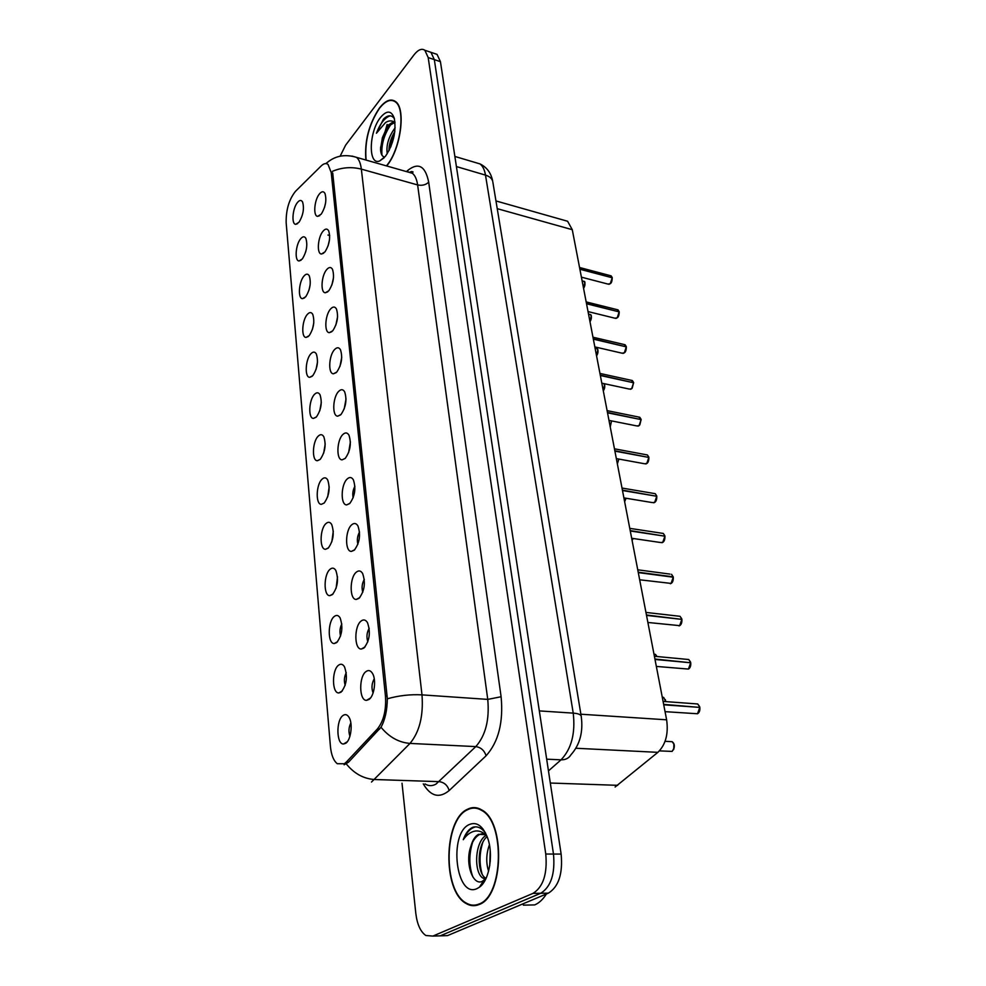 <?xml version="1.0" encoding="UTF-8"?>
<svg xmlns="http://www.w3.org/2000/svg" width="986" height="986" viewBox="0 0 986 986"><rect width="100%" height="100%" fill="white"/><g stroke="black" fill="none" stroke-linecap="round" stroke-linejoin="round"><path stroke-width="1.48" d="M361.209 620.958C363.612 619.196 365.707 619.763 367.495 622.659C370.81 632.433 369.602 640.912 363.871 648.098L361.332 649.034C354.097 649.577 354.036 625.913 361.209 620.958M356.402 572.09C358.818 570.204 360.901 570.672 362.638 573.532C365.769 582.874 364.549 591.144 358.99 598.354L356.279 599.426C349.364 599.87 349.512 577.241 356.402 572.09M351.755 524.762C354.171 522.753 356.229 523.147 357.943 525.945C360.888 534.893 359.656 542.978 354.257 550.2L351.41 551.396C344.792 551.778 345.112 530.098 351.755 524.762M347.257 478.913C349.66 476.78 351.706 477.088 353.382 479.849C356.156 488.415 354.923 496.328 349.685 503.563L346.702 504.894C340.367 505.202 340.848 484.409 347.257 478.913M342.894 434.481C345.297 432.225 347.318 432.46 348.958 435.159C351.583 443.392 350.338 451.12 345.248 458.367L342.142 459.833C336.09 460.092 336.719 440.101 342.894 434.481M338.666 391.38C341.057 389.026 343.054 389.174 344.656 391.824C347.146 399.724 345.901 407.304 340.946 414.551L337.742 416.154C331.949 416.363 332.701 397.136 338.666 391.38M334.562 349.574C336.941 347.109 338.925 347.171 340.49 349.771C342.832 357.376 341.6 364.808 336.768 372.055L333.478 373.78C327.931 373.953 328.794 355.428 334.562 349.574M330.581 308.988C332.948 306.424 334.907 306.412 336.436 308.951C338.654 316.272 337.422 323.556 332.726 330.815L329.349 332.664C324.037 332.812 324.998 314.941 330.581 308.988M326.711 269.572C329.065 266.923 331 266.836 332.504 269.326C334.611 276.376 333.367 283.524 328.794 290.771L325.355 292.756C320.265 292.879 321.3 275.612 326.711 269.572M322.952 231.291C325.294 228.542 327.204 228.382 328.671 230.823C330.667 237.626 329.435 244.639 324.973 251.886L321.473 254.006C316.605 254.105 317.714 237.392 322.952 231.291M319.304 194.082C321.633 191.247 323.519 191.013 324.949 193.404C326.847 199.961 325.626 206.863 321.263 214.098L317.714 216.341C313.043 216.427 314.214 200.244 319.304 194.082M366.163 671.454C368.567 669.827 370.674 670.48 372.486 673.413C376.553 679.785 374.31 696.215 368.912 699.505L366.558 700.331C358.99 700.96 358.707 676.174 366.163 671.454M338.679 665.106C340.885 663.553 342.808 664.108 344.484 666.782C347.848 676.593 346.715 685.048 341.094 692.135L338.864 692.936C331.814 693.54 331.715 669.704 338.679 665.106M334.328 616.423C336.534 614.746 338.457 615.227 340.096 617.865C343.264 627.244 342.117 635.489 336.67 642.601L334.266 643.525C327.525 644.031 327.611 621.229 334.328 616.423M330.1 569.255C332.319 567.455 334.229 567.862 335.832 570.463C338.827 579.448 337.668 587.496 332.368 594.62L329.829 595.655C323.371 596.099 323.63 574.259 330.1 569.255M326.021 523.529C328.227 521.619 330.125 521.939 331.703 524.503C334.525 533.118 333.354 540.994 328.215 548.117L325.54 549.288C319.353 549.646 319.772 528.693 326.021 523.529M322.052 479.196C324.258 477.162 326.144 477.409 327.685 479.935C330.347 488.206 329.188 495.896 324.184 503.033L321.387 504.327C315.458 504.635 316.025 484.508 322.052 479.196M318.207 436.169C320.413 434.037 322.274 434.21 323.79 436.687C326.304 444.624 325.133 452.167 320.265 459.303L317.369 460.721C311.687 460.98 312.377 441.605 318.207 436.169M314.46 394.4C316.666 392.169 318.515 392.268 320.006 394.708C322.385 402.337 321.214 409.72 316.469 416.868L313.474 418.397C308.039 418.619 308.828 399.959 314.46 394.4M310.836 353.838C313.03 351.509 314.867 351.534 316.321 353.925C318.577 361.283 317.406 368.517 312.784 375.654L309.715 377.318C304.489 377.502 305.377 359.496 310.836 353.838M307.312 314.435C309.505 312.007 311.317 311.97 312.735 314.312C314.879 321.399 313.708 328.498 309.21 335.634L306.054 337.409C301.05 337.582 302.024 320.179 307.312 314.435M303.885 276.142C306.067 273.615 307.854 273.516 309.259 275.809C311.293 282.637 310.122 289.613 305.734 296.749L302.517 298.647C297.71 298.783 298.758 281.959 303.885 276.142M300.557 238.895C302.727 236.295 304.501 236.122 305.87 238.378C307.805 244.959 306.634 251.824 302.345 258.936L299.078 260.957C294.469 261.08 295.578 244.787 300.557 238.895M297.316 202.672C299.473 199.985 301.223 199.751 302.566 201.957C304.403 208.329 303.244 215.059 299.066 222.17L295.738 224.315C291.314 224.414 292.485 208.625 297.316 202.672M343.177 715.38C345.371 713.95 347.306 714.591 349.007 717.29C353.087 723.551 350.954 740.252 345.667 743.296L343.621 743.986C336.263 744.701 335.93 719.731 343.177 715.38M563.684 220.137L567.616 221.258L572.274 229.701L666.622 719.805C668.582 733.867 665.673 744.713 657.872 752.343L615.104 787.013M346.394 762.005L344.348 763.756L337.286 763.719C333.551 760.724 331.259 754.943 330.421 746.353L286.162 222.762C285.94 209.833 289.071 199.345 295.517 191.296L321.153 165.968C323.765 163.442 326.07 162.936 328.055 164.452L331.222 172.525L385.452 696.054C386.339 710.142 383.665 721.111 377.416 728.937L346.394 762.005L348.613 762.092M411.248 171.502L410.003 172.612M350.843 722.948C348.711 727.274 348.403 731.711 349.931 736.259M306.535 248.139L305.697 251.886M310.134 284.831L309 290.155M313.794 322.767L312.463 329.299M317.517 361.924L316.062 369.454M321.313 402.3L319.797 410.731M325.207 443.922L323.679 453.166M329.201 486.85L327.685 496.858M333.293 531.121L331.826 541.844M337.508 576.81L336.127 588.211M341.822 623.965C339.887 627.835 339.467 631.853 340.564 636.019M346.271 672.649C344.225 676.753 343.855 680.981 345.174 685.332M374.261 678.775C371.697 683.347 371.303 688.068 373.09 692.948M325.602 202.808L324.419 207.787M329.521 239.586L328.079 245.908M333.514 277.571L331.888 285.003M337.582 316.752L335.844 325.158M341.76 357.178L339.948 366.447M346.037 398.862L344.2 408.943M350.412 441.876L348.6 452.697M354.923 486.258C352.914 489.882 352.335 493.74 353.161 497.794M359.545 532.07C357.388 535.928 356.833 540.008 357.881 544.297M364.315 579.374C362.01 583.465 361.492 587.767 362.774 592.266M369.208 628.255C366.767 632.581 366.311 637.092 367.84 641.787M479.184 904.495C503.76 896.311 505.473 821.93 481.871 810.011C477.002 807.041 472.134 806.819 467.265 809.37C443.688 819.76 442.283 890.728 465.971 903.422C470.285 906.035 474.685 906.393 479.184 904.495M477.569 808.076L476.558 808.347M386.66 165.944C400.735 149.662 406.306 108.115 395.374 101.447C390.666 98.329 385.341 100.547 379.376 108.103C368.875 124.026 364.389 141.343 365.892 160.028M331.222 172.525L332.713 173.006L387.338 698.791C387.153 710.376 385.045 719.866 381.003 727.261L348.526 762.178L344.126 764.779M441.987 935.788L447.484 935.615L548.376 893.156C558.68 886.747 562.932 873.719 561.133 854.073L440.434 61.674L434.333 59.628L430.968 52.332L428.109 51.358L430.968 52.332L434.333 59.628L553.479 854.049L434.333 59.628L428.195 57.57L424.867 50.261C421.7 48.154 418.064 49.707 413.947 54.933L345.63 145.152L340.145 156.17M548.376 893.156L540.722 893.267C550.989 886.833 555.241 873.756 553.479 854.049C555.241 873.756 550.989 886.833 540.722 893.267L440.212 935.85L540.722 893.267L533.019 893.378C543.249 886.919 547.501 873.806 545.763 854.036L428.195 57.57M434.74 936.022L440.212 935.85L432.879 936.084L533.019 893.378M475.301 808.163L476.189 807.78M402.017 783.204L415.809 913.369C417.164 924.424 420.517 931.807 425.866 935.504L432.879 936.084M476.127 904.938L477.15 905.21M387.141 124.458L380.584 147.493M440.434 61.674L437.057 54.378L434.173 53.417M665.045 711.658L697.509 713.753L699.789 707.406L699.32 711.621M699.185 707.369L663.652 704.374M699.789 707.406L663.726 704.805M656.343 666.425L688.45 669.075L690.681 662.765L690.101 667.189M690.163 662.715L654.914 659.03M690.681 662.765L655 659.461M647.888 622.474L679.65 625.642L681.831 619.381L681.129 623.99M681.375 619.331L646.446 614.993M681.831 619.381L646.52 615.4M639.668 579.78L671.084 583.416L673.241 577.204L672.415 581.986M673.155 576.81L671.54 574.308L673.216 576.847L638.201 572.2M673.241 577.204L638.275 572.595M467.327 809.839C443.983 820.118 442.591 890.383 466.033 902.942C470.31 905.518 474.673 905.863 479.122 903.989C503.439 895.88 505.128 822.275 481.772 810.48C476.965 807.534 472.146 807.324 467.327 809.839M523.356 905.136L534.695 904.914C539.071 903.065 542.978 899.417 546.392 893.994M485.531 833.01C481.723 827.932 477.532 825.997 472.96 827.229L472.109 827.624C468.412 829.62 465.454 833.651 463.26 839.69C466.76 834.661 470.803 831.765 475.388 831.025C479.307 830.532 483.041 832.098 486.616 835.721L485.223 834.661L478.555 834.316C475.141 836.177 472.602 840.109 470.938 846.111C473.169 840.047 476.176 836.116 479.985 834.329L482.511 833.638M488.588 871.193C485.901 862.713 486.172 853.901 489.413 844.755M489.746 865.659L490.215 850.536M485.704 879.081L482.77 878.008C473.785 872.548 474.525 842.13 486.11 835.29M486.024 878.403L485.371 877.984C476.99 872.844 476.731 845.212 487.109 836.547M477.187 888.522L479.369 887.227C489.315 880.597 493.703 854.763 487.713 838.199C482.992 825.935 476.817 821.4 469.176 824.579C448.322 833.589 455.988 899.22 477.187 888.522M470.938 846.111C464.628 862.96 472.812 885.97 482.166 881.398L485.987 878.489M478.555 808.384L477.544 808.582M463.26 839.69C466.625 832.233 470.766 827.957 475.683 826.847M472.861 876.911C468.88 866.065 468.818 854.443 472.688 842.019M484.064 878.723L483.695 877.996M482.068 873.916C479.171 863.576 479.406 853.1 482.77 842.488M490.227 861.641L490.436 854.246M481.698 828.08L482.869 828.819M386.426 165.882L386.598 165.673C400.538 149.576 406.072 108.411 395.25 101.804C390.592 98.723 385.316 100.929 379.413 108.398C368.949 124.322 364.512 141.553 366.114 160.089M394.388 118.665C391.553 114.733 387.905 114.881 383.468 119.121L376.418 133.246L385.44 122.646C388.299 120.711 391.023 120.378 393.599 121.66L387.917 125.308L382.371 137.757L388.829 125.925L395.016 122.289M393.599 121.66L394.992 122.042M387.227 153.779C386.019 145.275 388.644 136.61 395.139 127.798M388.915 150.698L388.915 150.698C388.977 144.4 390.949 138.028 394.819 131.569M385.427 156.318C393.463 144.141 396.421 131.458 394.289 118.295C391.405 110.37 386.82 110.075 380.547 117.408C368.776 131.668 367.975 166.055 379.696 160.952L385.427 156.318M382.371 137.757L380.559 148.837C380.695 153.533 381.841 156.182 384.01 156.799M395.25 101.804L396.076 102.063M376.418 133.246C380.214 123.435 384.811 117.63 390.209 115.818M381.976 155.233C381.089 144.437 384.269 133.874 391.516 123.546M390.727 147.013L394.19 135.538M380.682 151.031C380.818 143.401 383.036 135.661 387.325 127.798M389.199 150.328L394.782 131.853M631.669 538.27L660.497 542.51L662.765 542.349L664.872 536.187L663.923 541.117M664.502 536.125L630.19 530.591M664.872 536.187L630.264 530.986M623.904 497.893L652.375 502.589L654.667 502.392L656.738 496.266L655.665 501.356M656.405 496.217L622.4 490.128M656.738 496.266L622.474 490.51M616.336 458.613L644.487 463.74L646.779 463.506L648.813 457.43L647.629 462.644M648.517 457.368L614.833 450.762M648.813 457.43L614.894 451.132M608.978 420.393L636.796 425.927L639.101 425.632L641.11 419.605L639.803 424.929M640.838 419.543L607.45 412.456M641.11 419.605L607.524 412.814M601.817 383.172L629.314 389.076L631.619 388.743L633.591 382.765L632.174 388.201M633.345 382.704L600.277 375.148M633.591 382.765L600.338 375.506M594.841 346.912L622.03 353.185L624.335 352.803L626.283 346.862L624.754 352.396M626.048 346.813L593.276 338.827M626.283 346.862L593.35 339.159M588.038 311.588L614.931 318.207L617.236 317.775L619.146 311.884L617.519 317.504M618.937 311.822L586.473 303.429M619.146 311.884L586.534 303.762M581.407 277.165L608.017 284.091L610.309 283.623L612.195 277.769L610.47 283.463M611.998 277.719L579.83 268.931M612.195 277.769L579.891 269.252M550.311 783.032L617.704 785.324M385.452 696.054L387.19 696.165M377.416 728.937L379.672 729.061M575.91 748.251L657.872 752.343M580.877 714.221L666.622 719.805M497.24 208.662L572.274 229.701M332.43 171.33C341.871 167.361 351.497 166.634 361.344 169.124L421.996 694.871C423.524 715.75 419.531 731.932 410.003 743.419L371.5 782.046M425.015 783.932C428.565 786.138 432.225 786.199 436.009 784.092L475.807 746.599C485.617 735.47 489.598 719.731 487.75 699.394L417.62 184.937C416.795 179.267 415.057 175.385 412.382 173.289L407.736 171.958M346.283 763.903C354.147 773.591 363.575 778.792 374.594 779.519L439.214 781.652C444.205 782.329 447.533 785.287 449.172 790.538C439.312 798.635 430.685 796.405 423.277 783.882M406.442 171.589L408.007 170.208C418.532 162.123 425.422 166.116 428.688 182.163L501.11 696.745L487.75 699.394L421.996 694.871C410.422 694.23 398.874 695.537 387.338 698.791M325.774 163.59L328.893 161.199M352.051 156.096L356.513 157.353C359.015 159.424 360.63 163.356 361.344 169.124L417.62 184.937C422.119 185.849 425.816 184.924 428.688 182.163M501.11 696.745C503.513 722.22 498.509 741.903 486.11 755.769C484.336 750.42 480.897 747.363 475.807 746.599L410.003 743.419C398.837 742.507 389.174 737.121 381.003 727.261M486.11 755.769L449.172 790.538M545.763 854.036L561.133 854.073M407.81 171.958L408.007 170.208M327.944 235.05L329.706 235.494M447.484 935.615L440.212 935.85M548.462 770.892L561.046 759.824L546.675 759.183M581.259 716.526L581.185 716.046C583.379 731.822 579.941 744.75 570.882 754.857C568.786 758.271 565.508 759.923 561.046 759.824C571.461 748.904 575.528 733.337 573.223 713.125L539.33 710.906M492.864 182.213L581.185 716.046C580.532 714.443 577.882 713.47 573.223 713.125L485.494 175.114L456.419 166.572M454.866 156.441L479.985 163.91C486.948 167.324 491.188 173.129 492.717 181.325C491.928 178.441 489.512 176.371 485.494 175.114C484.57 169.715 482.733 165.981 479.985 163.91L475.153 162.48M659.449 750.876L672.021 751.418C674.991 748.201 675.028 744.96 672.144 741.694L670.344 741.595M671.022 741.632L671.712 741.669M673.894 743.937L673.734 749.446M699.567 706.506L697.706 703.967L695.833 703.831M696.535 703.881L697.275 703.942M665.34 699.592L665.747 701.613L663.677 697.422L662.272 697.225M657.009 656.466L655.443 654.384L653.989 654.199M690.594 662.345L688.746 659.523L686.983 659.351M690.483 661.939L688.746 659.523L654.396 656.282M681.659 618.629L680.02 616.312L678.38 616.127M637.745 569.809L669.999 574.098M473.206 827.155L472.812 827.883M632.507 539.761L633.16 538.492M624.594 501.492L626.036 498.25L624.902 501.11M617.31 463.679L618.826 459.069L617.495 463.457M664.737 535.546L663.282 533.438L661.84 533.216M656.602 495.687L655.234 493.678L653.903 493.444M648.702 456.888L647.408 454.965L646.163 454.731M610.223 426.827L611.505 420.886L610.285 426.753M603.309 390.912C605.084 388.077 605.219 385.637 603.715 383.579C605.207 384.429 605.071 386.894 603.321 390.974L604.554 384.971M597.812 350.042L596.567 355.909C598.379 352.865 598.453 350.424 596.801 348.551L595.889 348.341M591.218 315.976L589.998 321.756C591.748 318.749 591.846 316.358 590.269 314.546L589.418 314.337M583.576 288.417C585.302 285.459 585.401 283.118 583.897 281.367L583.108 281.158M584.797 282.736L583.576 288.442C585.277 283.475 585.376 281.109 583.897 281.367L582.134 280.911M640.999 419.099L638.632 417.029M633.493 382.297L631.274 380.313M626.184 346.431L624.113 344.521M619.06 311.477L617.113 309.641M612.109 277.386L610.285 275.636M495.958 200.934L567.616 221.258M347.294 741.731L343.621 743.986M297.612 223.649L295.738 224.315M301.075 260.218L299.078 260.957M304.649 297.834L302.517 298.647M308.335 336.509L306.054 337.409M312.131 376.307L309.715 377.318M316.062 417.275L313.474 418.397M320.105 459.464L317.369 460.721M324.283 502.946L321.387 504.327M328.584 547.76L325.54 549.288M333.046 593.966L329.829 595.655M337.643 641.652L334.266 643.525M342.389 690.89L338.864 692.936M370.49 697.989L366.558 700.331M319.76 215.614L317.714 216.341M323.667 253.192L321.473 254.006M327.697 291.856L325.355 292.756M331.863 331.666L329.349 332.664M336.152 372.659L333.478 373.78M340.589 414.896L337.742 416.154M345.174 458.441L342.142 459.833M349.907 503.341L346.702 504.894M354.8 549.683L351.41 551.396M359.853 597.516L356.279 599.426M365.079 646.927L361.332 649.034M325.996 163.602C334.525 155.874 344.693 153.791 356.513 157.353L412.382 173.289L412.752 172.451C413.602 171.49 412.345 171.441 408.968 172.316M424.867 50.261L437.057 54.378M466.859 903.41L465.971 903.422M665.082 741.299L672.144 741.694C675.053 743.974 675.04 747.203 672.095 751.394M697.583 713.728C699.382 712.558 700.134 710.462 699.838 707.43M699.752 706.999L697.706 703.967L663.073 701.416M662.284 697.324L663.677 697.422L665.784 701.625M654.001 654.248L655.443 654.384L657.083 656.54M688.524 669.038C690.237 667.916 690.976 665.833 690.742 662.789M679.046 625.9L679.674 625.642M679.724 625.617C681.338 624.594 682.053 622.523 681.893 619.405M681.819 619.011L680.02 616.312L645.953 612.429M670.369 583.737L671.121 583.416M671.17 583.392C672.686 582.443 673.401 580.384 673.302 577.229M485.371 877.984L482.77 878.008M483.769 880.535L479.369 887.227M482.598 810.504L481.772 810.48M384.22 157.711L379.696 160.952M380.559 148.837L380.645 150.624M626.098 498.263L624.606 501.541M618.888 459.082L617.322 463.728M661.926 542.719L662.802 542.349M662.838 542.325C664.317 541.376 665.008 539.342 664.934 536.211M664.86 535.829L663.282 533.438L629.771 528.36M653.718 502.811L654.704 502.392M654.741 502.367C656.158 501.443 656.836 499.421 656.799 496.303M656.725 495.933L655.234 493.678L622.006 488.045M645.744 463.975L646.828 463.494M646.853 463.469C648.196 462.607 648.874 460.598 648.874 457.455M648.8 457.097L647.408 454.965L614.451 448.815M611.554 420.899L610.235 426.889M595.076 348.157L596.801 348.551C598.391 348.834 598.317 351.299 596.579 355.958M588.531 314.127L590.269 314.546C591.797 314.78 591.699 317.196 590.01 321.806M637.967 426.149L639.15 425.632M639.174 425.607L641.159 419.642M641.097 419.284L639.778 417.263L607.105 410.632M630.411 389.31L631.681 388.743M631.706 388.718L633.653 382.802M633.579 382.457L632.346 380.547L599.944 373.435M623.053 353.419L624.397 352.803M624.421 352.778C625.642 351.99 626.283 350.03 626.332 346.912M626.27 346.567L625.099 344.755L592.968 337.212M615.893 318.429L617.31 317.751C618.481 317.036 619.109 315.089 619.208 311.921M619.134 311.601L618.037 309.875L586.177 301.913M608.892 284.313L610.396 283.598C611.48 282.994 612.109 281.059 612.244 277.818M612.183 277.497L611.147 275.858L579.558 267.502"/></g></svg>
